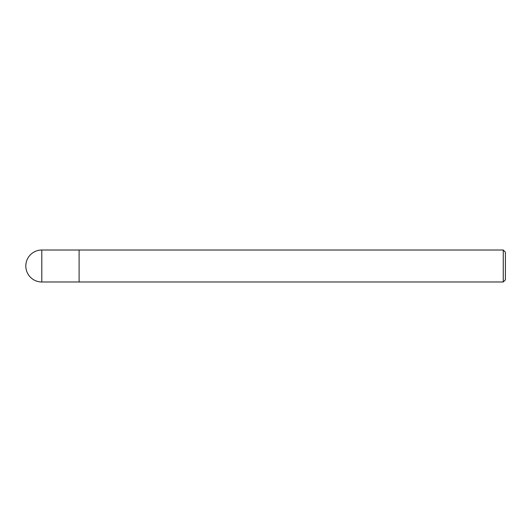 <?xml version="1.0" encoding="UTF-8"?>
<svg xmlns="http://www.w3.org/2000/svg" width="532" height="532" viewBox="0 0 532 532"><rect width="100%" height="100%" fill="white"/><g stroke="black" fill="none" stroke-linecap="round" stroke-linejoin="round"><path stroke-width="0.8" d="M503.265 281.987L503.265 250.013L505.4 252.148L505.4 279.852L503.265 281.987L79.102 281.987L79.102 250.013L503.265 250.013M41.802 281.987L79.102 281.987L79.102 250.013L41.802 250.013A15.987 15.987 0 0 0 25.815 266A15.987 15.987 0 0 0 41.802 281.987L41.802 250.013"/></g></svg>

